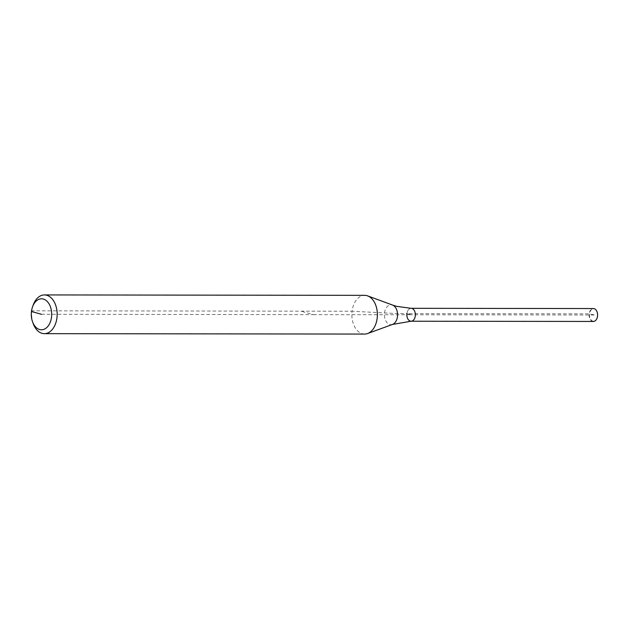 <?xml version="1.0" encoding="UTF-8"?>
<svg xmlns="http://www.w3.org/2000/svg" width="629" height="629" viewBox="0 0 629 629"><rect width="100%" height="100%" fill="white"/><g stroke="black" fill="none" stroke-linecap="round" stroke-linejoin="round"><path stroke-width="0.47" stroke-dasharray="3.15 2.36" d="M411.099 321.222A6.455 4.254 90.1 0 1 410.336 321.12A6.455 4.254 90.1 0 1 406.924 313.604A6.455 4.254 90.1 0 1 411.114 308.312A6.455 4.254 90.1 0 0 406.924 313.604A103.274 13.893 -173.1 0 1 384.531 312.951L352.083 311.229A19.365 12.753 90.1 0 1 364.647 295.339M33.219 323.636A19.365 12.753 90.1 0 1 31.859 310.812A19.365 12.753 90.1 0 1 33.243 304.923M364.6 334.07A19.365 12.753 90.1 0 1 352.083 311.229L31.859 310.812L31.45 311.504M593.336 321.458A6.455 4.254 90.1 0 1 589.161 313.84A6.455 4.254 90.1 0 1 593.351 308.548M597.078 318.062A6.196 4.081 90.1 0 1 592.141 320.829A6.196 4.081 90.1 0 1 589.522 313.887A6.196 4.081 90.1 0 1 592.864 308.894A6.196 4.081 90.1 0 1 597.086 311.953M41.483 314.288L313.454 314.642L300.914 311.158M313.454 314.642L411.107 314.767L406.924 313.604L411.107 314.767L595.144 315.003L589.161 313.84L406.924 313.604M392.52 324.438A9.978 6.573 90.1 0 1 389.807 324.548A9.978 6.573 90.1 0 1 384.531 312.951A9.978 6.573 90.1 0 1 392.182 304.931A9.978 6.573 90.1 0 1 392.551 305.049"/><path stroke-width="0.94" d="M597.086 311.953A6.196 4.081 90.1 0 1 597.11 312.015L597.07 311.89A6.455 4.254 90.1 0 0 593.351 308.548L411.114 308.312L396.577 306.339L392.551 305.049A9.978 6.573 90.1 0 1 397.457 316.529A9.978 6.573 90.1 0 1 392.52 324.438L411.099 321.222A6.455 4.254 90.1 0 0 415.289 315.923A6.455 4.254 90.1 0 0 411.114 308.312A6.455 4.254 90.1 0 1 411.877 308.414A6.455 4.254 90.1 0 1 415.337 315.349A6.455 4.254 90.1 0 1 411.099 321.222A6.455 4.254 90.1 0 1 406.924 313.604M32.566 306.787L33.243 304.923A19.365 12.753 90.1 0 1 44.423 294.93L364.647 295.339A19.365 12.753 90.1 0 1 367.643 295.889A19.365 12.753 90.1 0 1 377.172 318.188A19.365 12.753 90.1 0 1 367.595 333.535A19.365 12.753 90.1 0 1 364.6 334.07L44.376 333.661A19.365 12.753 90.1 0 1 33.219 323.636L32.543 321.765A15.489 10.206 90.1 0 1 31.45 311.504A15.489 10.206 90.1 0 1 32.566 306.787A15.489 10.206 90.1 0 1 44.926 299.703A15.489 10.206 90.1 0 1 51.523 317.071A15.489 10.206 90.1 0 1 43.118 329.58A15.489 10.206 90.1 0 1 32.543 321.765M44.423 294.93A19.365 12.753 90.1 0 1 56.948 317.771A19.365 12.753 90.1 0 1 44.376 333.661M597.07 311.89A6.455 4.254 90.1 0 1 597.526 316.159A6.455 4.254 90.1 0 1 597.063 318.125A6.455 4.254 90.1 0 1 593.336 321.458L411.099 321.222M597.11 312.015A6.196 4.081 90.1 0 1 597.55 316.112A6.196 4.081 90.1 0 1 597.102 317.999A6.196 4.081 90.1 0 1 597.078 318.062M31.45 311.504L41.483 314.288M392.551 305.049L367.643 295.889M392.52 324.438L367.595 333.535"/></g></svg>

